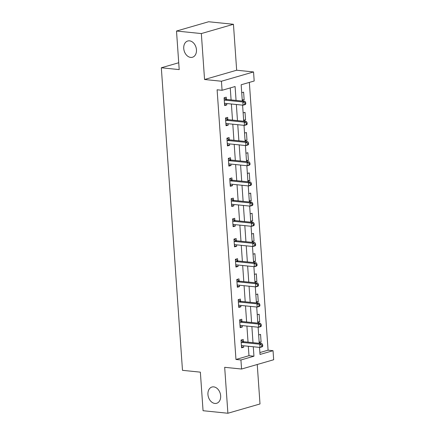 <?xml version="1.0" encoding="UTF-8"?>
<svg xmlns="http://www.w3.org/2000/svg" width="435" height="435" viewBox="0 0 435 435"><rect width="100%" height="100%" fill="white"/><g stroke="black" fill="none" stroke-linecap="round" stroke-linejoin="round"><path stroke-width="0.65" d="M213.721 386.878A8.461 6.177 73.9 0 1 220.507 394.621A8.461 6.177 73.9 0 1 216.652 403.288A8.461 6.177 73.9 0 1 214.879 403.441A8.461 6.177 73.9 0 1 208.088 395.698A8.461 6.177 73.9 0 1 211.948 387.03A8.461 6.177 73.9 0 1 213.721 386.878M189.524 40.841A8.461 6.177 73.9 0 1 196.31 48.584A8.461 6.177 73.9 0 1 192.455 57.251A8.461 6.177 73.9 0 1 190.682 57.409A8.461 6.177 73.9 0 1 183.891 49.666A8.461 6.177 73.9 0 1 187.751 40.999A8.461 6.177 73.9 0 1 189.524 40.841M259.891 352.551L268.074 350.18L273.039 350.692L273.675 359.75L241.566 369.032L240.93 359.973L253.948 356.211L253.29 346.76M178.725 62.743L161.325 67.773L182.482 370.326L200.361 372.153L203.058 410.716L227.891 413.25L260 403.963L257.243 364.503M161.325 67.773L179.204 69.6L176.507 31.037L208.615 21.75L233.448 24.284L201.34 33.566L204.553 79.507L221.442 81.231L253.551 71.944L254.181 81.002L241.164 84.771L242.306 101.056M204.553 79.507L236.662 70.225L233.448 24.284M236.662 70.225L253.551 71.944M268.074 350.18L249.347 82.4M176.507 31.037L201.34 33.566M241.719 92.698L243.611 92.149L244.155 99.914L242.262 100.463M243.132 112.888L245.025 112.339L245.568 120.103L243.676 120.653M244.541 133.072L246.433 132.528L246.977 140.293L245.084 140.837M245.954 153.261L247.847 152.712L248.39 160.477L246.498 161.026M247.368 173.451L249.26 172.902L249.799 180.666L247.906 181.216M248.776 193.635L250.669 193.091L251.212 200.856L249.32 201.4M250.19 213.824L252.082 213.275L252.626 221.04L250.734 221.589M251.599 234.014L253.491 233.464L254.035 241.229L252.142 241.778M253.012 254.198L254.905 253.654L255.448 261.419L253.556 261.962M254.426 274.387L256.318 273.838L256.857 281.603L254.97 282.152M255.834 294.577L257.727 294.027L258.27 301.792L256.378 302.341M257.248 314.761L259.14 314.217L259.684 321.982L257.792 322.525M258.662 334.95L260.549 334.401L261.092 342.166L259.2 342.715M236.064 100.42L235.09 86.527L222.073 90.29L217.108 89.784L235.966 359.468L248.983 355.705L248.32 346.255M248.037 342.166L246.911 326.065M246.623 321.976L245.498 305.881M245.209 301.787L244.084 285.692M243.801 281.603L242.676 265.502M242.387 261.413L241.262 245.318M240.979 241.224L239.854 225.129M239.565 221.04L238.44 204.939M238.152 200.85L237.026 184.755M236.743 180.661L235.618 164.566M235.33 160.477L234.204 144.376M233.921 140.287L232.796 124.192M232.507 120.098L231.382 104.003M231.094 99.914L230.256 87.924M226.401 99.267L226.254 97.168L224.085 97.799L224.629 105.564L226.798 104.933L226.7 103.525M227.815 119.451L227.668 117.358L225.499 117.988L226.042 125.748L228.212 125.122L228.114 123.714M229.223 139.64L229.076 137.547L226.912 138.172L227.451 145.937L229.62 145.312L229.522 143.898M230.637 159.83L230.49 157.731L228.321 158.362L228.864 166.126L231.034 165.496L230.936 164.087M232.051 180.014L231.904 177.92L229.734 178.546L230.278 186.31L232.448 185.685L232.344 184.277M233.459 200.203L233.312 198.11L231.143 198.735L231.686 206.5L233.856 205.875L233.758 204.461M234.873 220.393L234.726 218.294L232.556 218.925L233.1 226.689L235.27 226.059L235.172 224.65M236.281 240.577L236.14 238.483L233.97 239.109L234.508 246.873L236.678 246.248L236.58 244.84M237.695 260.766L237.548 258.673L235.378 259.298L235.922 267.063L238.092 266.438L237.994 265.024M239.109 280.956L238.962 278.857L236.792 279.487L237.336 287.252L239.506 286.621L239.408 285.213M240.517 301.14L240.37 299.046L238.201 299.671L238.744 307.436L240.914 306.811L240.816 305.403M241.931 321.329L241.784 319.236L239.614 319.861L240.158 327.626L242.328 327L242.23 325.587M243.344 341.519L243.198 339.42L241.028 340.05L241.572 347.815L243.736 347.184L243.638 345.776M241.566 369.032L224.677 367.309L227.891 413.25M235.966 359.468L240.93 359.973M222.073 90.29L221.442 81.231M259.532 347.396L260.021 354.454L273.039 350.692M242.589 105.145L243.714 121.245M244.002 125.334L245.128 141.429M245.411 145.524L246.536 161.619M246.824 165.708L247.95 181.808M248.238 185.897L249.364 201.992M249.646 206.087L250.772 222.182M251.06 226.271L252.186 242.371M252.474 246.46L253.6 262.555M253.882 266.65L255.008 282.745M255.296 286.834L256.422 302.934M256.704 307.023L257.83 323.118M258.118 327.212L259.244 343.307M253.001 342.671L251.876 326.571M251.588 322.482L250.462 306.387M250.179 302.298L249.054 286.197M248.766 282.108L247.64 266.008M247.357 261.919L246.232 245.824M245.944 241.735L244.818 225.634M244.53 221.545L243.404 205.445M243.121 201.356L241.996 185.261M241.708 181.172L240.582 165.072M240.299 160.983L239.174 144.882M238.886 140.793L237.76 124.698M237.472 120.609L236.346 104.509M248.983 355.705L253.948 356.211M224.569 104.71L226.798 104.933M242.208 99.718L244.155 99.914M243.622 119.908L245.568 120.103M225.982 124.894L228.212 125.122M245.035 140.092L246.977 140.293M227.391 145.083L229.62 145.312M246.444 160.281L248.39 160.477M228.805 165.273L231.034 165.496M247.858 180.471L249.799 180.666M230.218 185.457L232.448 185.685M249.266 200.655L251.212 200.856M231.627 205.646L233.856 205.875M250.68 220.844L252.626 221.04M233.04 225.836L235.27 226.059M252.093 241.033L254.035 241.229M234.449 246.02L236.678 246.248M253.502 261.217L255.448 261.419M235.862 266.209L238.092 266.438M254.915 281.407L256.857 281.603M237.276 286.399L239.506 286.621M256.329 301.596L258.27 301.792M238.684 306.583L240.914 306.811M257.737 321.78L259.684 321.982M240.098 326.772L242.328 327M259.151 341.97L261.092 342.166M241.512 346.961L243.736 347.184M245.808 103.916L245.715 102.622L244.851 102.872L244.938 104.166L245.808 103.916L245.237 104.569L243.067 105.194L224.987 103.351A1.321 0.968 -106.1 0 0 224.71 103.372A1.321 0.968 -106.1 0 0 224.623 103.405L224.482 103.47M244.938 104.166L243.067 105.194L242.839 101.959L245.008 101.333L226.929 99.49A1.321 0.968 -106.1 0 1 226.553 99.354L224.09 97.87M224.232 99.892L224.384 99.985A1.321 0.968 -106.1 0 0 224.759 100.115L242.839 101.959L244.851 102.872M225.395 103.394L224.503 103.78M245.715 102.622L245.008 101.333M247.221 124.105L247.129 122.811L246.259 123.061L246.351 124.356L247.221 124.105L246.645 124.753L244.475 125.383L226.401 123.54A1.321 0.968 -106.1 0 0 226.124 123.562A1.321 0.968 -106.1 0 0 226.037 123.594L225.895 123.654M246.351 124.356L244.475 125.383L244.252 122.148L246.422 121.517L228.342 119.674A1.321 0.968 -106.1 0 1 227.967 119.543L225.504 118.059M225.645 120.082L225.798 120.174A1.321 0.968 -106.1 0 0 226.173 120.305L244.252 122.148L246.259 123.061M226.804 123.578L225.917 123.97M247.129 122.811L246.422 121.517M248.63 144.29L248.543 142.995L247.673 143.251L247.765 144.545L248.63 144.29L248.059 144.942L245.889 145.573L227.809 143.724A1.321 0.968 -106.1 0 0 227.532 143.751A1.321 0.968 -106.1 0 0 227.445 143.784L227.304 143.844M247.765 144.545L245.889 145.573L245.661 142.337L247.83 141.707L229.756 139.863A1.321 0.968 -106.1 0 1 229.375 139.733L226.912 138.243M227.054 140.266L227.206 140.358A1.321 0.968 -106.1 0 0 227.587 140.489L245.661 142.337L247.673 143.251M228.217 143.767L227.326 144.159M248.543 142.995L247.83 141.707M250.043 164.479L249.951 163.185L249.086 163.435L249.173 164.729L250.043 164.479L249.472 165.131L247.303 165.757L229.223 163.913A1.321 0.968 -106.1 0 0 228.946 163.935A1.321 0.968 -106.1 0 0 228.859 163.968L228.718 164.033M249.173 164.729L247.303 165.757L247.075 162.521L249.244 161.896L231.164 160.053A1.321 0.968 -106.1 0 1 230.789 159.917L228.326 158.432M228.467 160.455L228.62 160.548A1.321 0.968 -106.1 0 0 228.995 160.678L247.075 162.521L249.086 163.435M229.631 163.957L228.739 164.343M249.951 163.185L249.244 161.896M251.452 184.668L251.365 183.374L250.495 183.624L250.587 184.918L251.452 184.668L250.881 185.315L248.711 185.946L230.632 184.103A1.321 0.968 -106.1 0 0 230.36 184.125A1.321 0.968 -106.1 0 0 230.267 184.157L230.131 184.217M250.587 184.918L248.711 185.946L248.488 182.711L250.658 182.08L232.578 180.237A1.321 0.968 -106.1 0 1 232.198 180.106L229.74 178.622M229.881 180.645L230.028 180.732A1.321 0.968 -106.1 0 0 230.409 180.868L248.488 182.711L250.495 183.624M231.039 184.141L230.153 184.532M251.365 183.374L250.658 182.08M252.865 204.852L252.773 203.558L251.908 203.814L251.995 205.108L252.865 204.852L252.295 205.505L250.125 206.13L232.045 204.287A1.321 0.968 -106.1 0 0 231.768 204.314A1.321 0.968 -106.1 0 0 231.681 204.347L231.54 204.406M251.995 205.108L250.125 206.13L249.897 202.9L252.066 202.27L233.986 200.426A1.321 0.968 -106.1 0 1 233.611 200.296L231.148 198.806M231.289 200.829L231.442 200.921A1.321 0.968 -106.1 0 0 231.817 201.052L249.897 202.9L251.908 203.814M232.453 204.33L231.561 204.722M252.773 203.558L252.066 202.27M254.279 225.042L254.187 223.748L253.317 223.998L253.409 225.292L254.279 225.042L253.703 225.694L251.533 226.32L233.459 224.476A1.321 0.968 -106.1 0 0 233.182 224.498A1.321 0.968 -106.1 0 0 233.095 224.531L232.953 224.596M253.409 225.292L251.533 226.32L251.31 223.084L253.48 222.459L235.4 220.616A1.321 0.968 -106.1 0 1 235.025 220.48L232.562 218.995M232.703 221.018L232.855 221.11A1.321 0.968 -106.1 0 0 233.231 221.241L251.31 223.084L253.317 223.998M233.861 224.52L232.975 224.906M254.187 223.748L253.48 222.459M255.688 245.231L255.601 243.937L254.731 244.187L254.823 245.481L255.688 245.231L255.117 245.878L252.947 246.509L234.867 244.666A1.321 0.968 -106.1 0 0 234.59 244.687A1.321 0.968 -106.1 0 0 234.503 244.72L234.362 244.78M254.823 245.481L252.947 246.509L252.719 243.274L254.888 242.643L236.814 240.8A1.321 0.968 -106.1 0 1 236.433 240.669L233.97 239.185M234.117 241.207L234.264 241.294A1.321 0.968 -106.1 0 0 234.644 241.43L252.719 243.274L254.731 244.187M235.275 244.704L234.389 245.095M255.601 243.937L254.888 242.643M257.101 265.415L257.009 264.121L256.144 264.377L256.231 265.671L257.101 265.415L256.53 266.068L254.361 266.693L236.281 264.85A1.321 0.968 -106.1 0 0 236.004 264.877A1.321 0.968 -106.1 0 0 235.917 264.91L235.775 264.969M256.231 265.671L254.361 266.693L254.132 263.458L256.302 262.832L238.222 260.989A1.321 0.968 -106.1 0 1 237.847 260.859L235.384 259.369M235.525 261.392L235.678 261.484A1.321 0.968 -106.1 0 0 236.053 261.614L254.132 263.458L256.144 264.377M236.689 264.893L235.797 265.285M257.009 264.121L256.302 262.832M258.51 285.605L258.423 284.311L257.553 284.561L257.645 285.855L258.51 285.605L257.939 286.257L255.769 286.882L237.695 285.039A1.321 0.968 -106.1 0 0 237.418 285.061A1.321 0.968 -106.1 0 0 237.331 285.094L237.189 285.153M257.645 285.855L255.769 286.882L255.546 283.647L257.716 283.022L239.636 281.179A1.321 0.968 -106.1 0 1 239.261 281.043L236.798 279.558M236.939 281.581L237.091 281.673A1.321 0.968 -106.1 0 0 237.466 281.804L255.546 283.647L257.553 284.561M238.097 285.083L237.211 285.469M258.423 284.311L257.716 283.022M259.923 305.794L259.831 304.5L258.966 304.75L259.059 306.044L259.923 305.794L259.352 306.441L257.183 307.072L239.103 305.229A1.321 0.968 -106.1 0 0 238.826 305.25A1.321 0.968 -106.1 0 0 238.739 305.283L238.597 305.343M259.059 306.044L257.183 307.072L256.954 303.837L259.124 303.206L241.05 301.363A1.321 0.968 -106.1 0 1 240.669 301.232L238.206 299.748M238.347 301.77L238.5 301.857A1.321 0.968 -106.1 0 0 238.88 301.993L256.954 303.837L258.966 304.75M239.511 305.267L238.619 305.658M259.831 304.5L259.124 303.206M261.337 325.978L261.245 324.684L260.375 324.94L260.467 326.234L261.337 325.978L260.761 326.631L258.591 327.256L240.517 325.413A1.321 0.968 -106.1 0 0 240.24 325.44A1.321 0.968 -106.1 0 0 240.153 325.472L240.011 325.532M260.467 326.234L258.591 327.256L258.368 324.021L260.538 323.395L242.458 321.552A1.321 0.968 -106.1 0 1 242.083 321.421L239.62 319.932M239.761 321.954L239.913 322.047A1.321 0.968 -106.1 0 0 240.289 322.177L258.368 324.021L260.375 324.94M240.925 325.456L240.033 325.848M261.245 324.684L260.538 323.395M262.745 346.168L262.658 344.873L261.788 345.124L261.881 346.418L262.745 346.168L262.174 346.82L260.005 347.445L241.925 345.602A1.321 0.968 -106.1 0 0 241.648 345.624A1.321 0.968 -106.1 0 0 241.561 345.656L241.425 345.716M261.881 346.418L260.005 347.445L259.777 344.21L261.946 343.585L243.872 341.741A1.321 0.968 -106.1 0 1 243.491 341.605L241.033 340.121M241.175 342.144L241.322 342.236A1.321 0.968 -106.1 0 0 241.702 342.367L259.777 344.21L261.788 345.124M242.333 345.646L241.447 346.032M262.658 344.873L261.946 343.585M224.384 99.985L226.553 99.354M224.759 100.115L226.929 99.49M225.798 120.174L227.967 119.543M226.173 120.305L228.342 119.674M227.206 140.358L229.375 139.733M227.587 140.489L229.756 139.863M228.62 160.548L230.789 159.917M228.995 160.678L231.164 160.053M230.028 180.732L232.198 180.106M230.409 180.868L232.578 180.237M231.442 200.921L233.611 200.296M231.817 201.052L233.986 200.426M232.855 221.11L235.025 220.48M233.231 221.241L235.4 220.616M234.264 241.294L236.433 240.669M234.644 241.43L236.814 240.8M235.678 261.484L237.847 260.859M236.053 261.614L238.222 260.989M237.091 281.673L239.261 281.043M237.466 281.804L239.636 281.179M238.5 301.857L240.669 301.232M238.88 301.993L241.05 301.363M239.913 322.047L242.083 321.421M240.289 322.177L242.458 321.552M241.322 342.236L243.491 341.605M241.702 342.367L243.872 341.741"/></g></svg>

